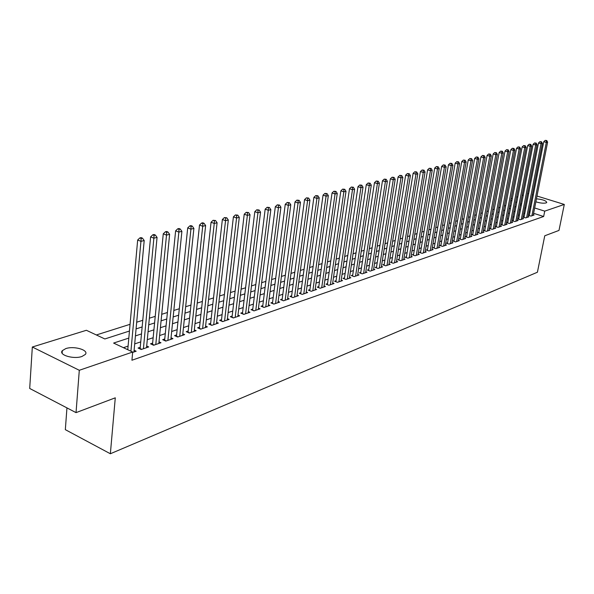 <?xml version="1.0" encoding="UTF-8"?>
<svg xmlns="http://www.w3.org/2000/svg" width="594" height="594" viewBox="0 0 594 594"><rect width="100%" height="100%" fill="white"/><g stroke="black" fill="none" stroke-linecap="round" stroke-linejoin="round"><path stroke-width="0.89" d="M536.449 198.834C542.782 199.48 546.22 200.698 546.747 202.502L546.057 202.933C543.428 203.482 540.028 203.111 535.862 201.812M81.965 356.467C73.678 359.533 58.286 354.952 62.311 350.66L65.785 348.604C74.102 345.649 89.211 350.133 85.313 354.447L81.965 356.467M66.951 407.892L65.333 429.662L110.358 453.757L537.414 272.23L544.75 235.788L558.984 230.42L564.3 204.44L544.728 211.137L534.652 207.967M110.358 453.757L115.281 397.824L76.032 412.63L29.7 388.461L32.328 347.015L86.39 330.286L104.856 338.959L129.447 331.036M505.717 205.524L504.358 205.955M500.022 207.321L498.604 207.774M494.238 209.155L492.76 209.615M488.357 211.011L486.828 211.494M482.387 212.897L480.798 213.402M476.321 214.82L474.673 215.34M470.151 216.765L468.443 217.307M463.892 218.748L462.117 219.312M457.521 220.76L455.687 221.339M451.054 222.809L449.146 223.411M444.475 224.888L442.5 225.512M437.785 227.005L435.736 227.651M430.984 229.158L428.861 229.826M424.064 231.341L421.866 232.039M417.025 233.568L414.753 234.288M409.867 235.833L407.514 236.575M402.584 238.135L400.141 238.907M395.166 240.481L392.641 241.275M387.622 242.864L385.009 243.689M379.937 245.292L377.242 246.146M372.119 247.765L369.327 248.648M364.159 250.289L361.263 251.203M356.044 252.851L353.051 253.794M347.787 255.465L344.691 256.445M339.367 258.123L336.167 259.14M330.791 260.84L327.48 261.887M322.045 263.602L318.622 264.686M313.135 266.416L309.593 267.538M304.054 269.29L300.386 270.448M294.787 272.223L290.993 273.418M285.335 275.208L281.415 276.448M275.698 278.259L271.644 279.544M265.867 281.37L261.664 282.692M255.828 284.541L251.485 285.914M245.582 287.786L241.09 289.204M235.12 291.09L230.472 292.56M224.435 294.468L219.624 295.99M213.521 297.921L208.546 299.495M202.376 301.448L197.223 303.074M190.978 305.049L185.655 306.734M179.336 308.732L173.819 310.476M167.426 312.496L161.724 314.3M155.257 316.342L149.346 318.213M142.798 320.285L136.687 322.215M130.056 324.309L96.354 334.971M511.026 198.886L512.332 198.485M516.602 197.163L517.864 196.77M522.096 195.463L523.307 195.084M527.509 193.785L528.66 193.466M529.41 214.983L528.489 215.295L530.977 216.09L534.11 215.013L533.315 214.761M524.123 216.78L523.195 217.1L525.69 217.894L528.875 216.81L528.059 216.55M518.762 218.599L517.812 218.926L520.329 219.735L523.559 218.629L522.735 218.362M513.32 220.456L512.355 220.782L514.887 221.599L518.161 220.478L517.322 220.203M507.796 222.334L506.816 222.661L509.355 223.493L512.681 222.349L511.835 222.074M502.182 224.242L501.195 224.577L503.742 225.408L507.12 224.257L506.259 223.975M496.487 226.173L495.478 226.522L498.047 227.361L501.477 226.188L500.594 225.898M490.703 228.141L489.679 228.49L492.255 229.343L495.738 228.148L494.847 227.858M484.823 230.138L483.791 230.494L486.375 231.356L489.916 230.145L489.011 229.841M478.861 232.172L477.806 232.529L480.405 233.397L483.999 232.165L483.078 231.86M472.794 234.229L471.725 234.593L474.339 235.476L477.992 234.222L477.056 233.91M466.639 236.323L465.548 236.694L468.176 237.585L471.888 236.315L470.931 235.996M460.38 238.454L459.273 238.833L461.917 239.731L465.681 238.439L464.716 238.112M454.016 240.615L452.895 241.001L455.546 241.907L459.377 240.592L458.39 240.258M447.549 242.812L446.406 243.206L449.079 244.119L452.97 242.79L451.967 242.441M440.978 245.047L439.82 245.441L442.5 246.376L446.458 245.018L445.441 244.669M434.296 247.319L433.115 247.72L435.81 248.663L439.835 247.282L438.803 246.926M427.502 249.629L426.306 250.037L429.009 250.987L433.108 249.591L432.046 249.22M420.597 251.982L419.371 252.391L422.096 253.356L426.262 251.93L425.185 251.552M413.565 254.366L412.325 254.789L415.065 255.762L419.297 254.314L418.198 253.928M406.422 256.801L405.153 257.232L407.907 258.212L412.214 256.742L411.1 256.341M399.146 259.274L397.861 259.712L400.623 260.707L405.011 259.207L403.875 258.798M391.743 261.791L390.436 262.229L393.213 263.246L397.676 261.716L396.517 261.301M384.214 264.345L382.885 264.798L385.677 265.822L390.213 264.271L389.033 263.84M376.551 266.951L375.193 267.419L377.999 268.451L382.618 266.869L381.422 266.431M368.74 269.609L367.367 270.077L370.181 271.124L374.888 269.513L373.663 269.06M360.796 272.312L359.392 272.787L362.229 273.849L367.018 272.208L365.77 271.748M352.702 275.059L351.277 275.549L354.121 276.626L359.006 274.955L357.729 274.473M344.461 277.866L343.005 278.356L345.871 279.447L350.839 277.747L349.539 277.257M336.07 280.717L334.585 281.222L337.459 282.328L342.523 280.591L341.201 280.086M327.509 283.628L326.002 284.14L328.89 285.261L334.051 283.494L332.699 282.974M318.792 286.59L317.255 287.117L320.159 288.246L325.415 286.449L324.042 285.914M309.912 289.612L308.338 290.147L311.256 291.298L316.617 289.464L315.214 288.914M300.854 292.694L299.25 293.236L302.183 294.401L307.647 292.53L306.214 291.966M291.617 295.827L289.983 296.384L292.931 297.572L298.507 295.663L297.037 295.077M282.195 299.034L280.531 299.599L283.494 300.802L289.181 298.856L287.682 298.255M272.594 302.301L270.886 302.881L273.871 304.091L279.67 302.108L278.141 301.492M262.793 305.628L261.056 306.222L264.048 307.454L269.966 305.427L268.406 304.789M252.792 309.029L251.017 309.63L254.024 310.885L260.061 308.821L258.464 308.16M242.582 312.503L240.77 313.12L243.792 314.389L249.955 312.281L248.329 311.598M232.157 316.045L230.316 316.669L233.353 317.961L239.642 315.808L237.979 315.102M221.517 319.661L219.639 320.3L222.683 321.614L229.113 319.416L227.405 318.688M210.655 323.359L208.732 324.012L211.791 325.341L218.354 323.099L216.61 322.342M199.554 327.131L197.587 327.799L200.668 329.15L207.373 326.856L205.583 326.076M188.216 330.984L186.204 331.667L189.293 333.041L196.146 330.695L194.32 329.893M176.626 334.927L174.569 335.625L177.673 337.021L184.675 334.622L182.804 333.791M164.776 338.959L162.674 339.671L165.793 341.09L172.951 338.639L171.035 337.771M152.658 343.072L150.512 343.807L153.646 345.248L160.967 342.738L158.999 341.84M140.266 347.29L138.068 348.032L141.216 349.502L148.708 346.933L146.696 346.005M510.877 206.125L509.719 205.754M128.816 338.083L113.61 343.072L132.685 352.027L131.935 360.231L543.659 216.498L533.598 213.313M529.959 212.162L528.979 211.858M524.836 213.12L523.678 213.506M519.475 214.917L518.265 215.318M514.033 216.743L512.771 217.159M508.509 218.592L507.194 219.03M502.895 220.471L501.536 220.931M497.2 222.386L495.782 222.854M491.409 224.324L489.939 224.814M485.536 226.292L484.006 226.804M479.566 228.289L477.984 228.824M473.507 230.323L471.859 230.88M467.344 232.388L465.637 232.959M461.085 234.489L459.311 235.083M454.722 236.62L452.888 237.236M448.255 238.788L446.354 239.427M441.684 240.993L439.709 241.654M435.001 243.236L432.959 243.919M428.2 245.515L426.084 246.22M421.295 247.832L419.097 248.567M414.263 250.185L411.991 250.943M407.113 252.584L404.759 253.371M399.836 255.019L397.401 255.836M392.434 257.499L389.916 258.345M384.897 260.031L382.291 260.9M377.227 262.6L374.532 263.506M369.423 265.214L366.632 266.149M361.471 267.879L358.583 268.852M353.378 270.597L350.393 271.599M345.129 273.359L342.04 274.398M336.731 276.173L333.531 277.25M328.17 279.046L324.866 280.153M319.446 281.972L316.03 283.115M310.558 284.949L307.024 286.137M301.492 287.986L297.839 289.211M292.255 291.082L288.469 292.352M282.826 294.245L278.913 295.56M273.218 297.468L269.171 298.827M263.409 300.757L259.222 302.16M253.4 304.113L249.072 305.561M243.184 307.536L238.706 309.036M232.751 311.033L228.126 312.585M222.104 314.597L217.315 316.208M211.234 318.243L206.274 319.906M200.119 321.97L194.988 323.693M188.766 325.772L183.464 327.554M177.168 329.663L171.673 331.504M165.31 333.642L159.623 335.543M153.178 337.704L147.297 339.679M140.778 341.862L134.69 343.904M128.089 346.116L123.426 347.683M132.648 352.435L136.167 351.225L134.103 350.26M76.032 412.63L79.299 370.285L32.328 347.015M532.35 194.602L533.338 194.906M536.998 196.035L564.3 204.44M543.659 216.498L544.728 211.137M132.685 352.027L79.299 370.285M525.883 207.752L524.717 208.138M520.515 209.511L519.304 209.912M515.072 211.301L513.817 211.716M509.548 213.112L508.241 213.543M503.935 214.954L502.576 215.407M498.24 216.825L496.822 217.293M492.456 218.726L490.986 219.208M486.575 220.656L485.053 221.154M480.605 222.616L479.024 223.136M474.539 224.606L472.898 225.148M468.384 226.626L466.676 227.19M462.117 228.683L460.35 229.262M455.754 230.769L453.92 231.378M449.287 232.893L447.386 233.516M442.708 235.053L440.741 235.699M436.026 237.251L433.984 237.919M429.224 239.479L427.108 240.176M422.312 241.751L420.121 242.471M415.28 244.06L413.008 244.802M408.13 246.406L405.776 247.178M400.846 248.797L398.411 249.591M393.443 251.225L390.919 252.049M385.9 253.697L383.293 254.559M378.23 256.214L375.534 257.105M370.418 258.784L367.627 259.697M362.459 261.39L359.57 262.34M354.358 264.055L351.373 265.035M346.109 266.758L343.02 267.775M337.704 269.52L334.504 270.567M329.135 272.334L325.831 273.418M320.404 275.2L316.988 276.321M311.508 278.118L307.967 279.277M302.435 281.096L298.775 282.298M293.191 284.132L289.404 285.372M283.754 287.229L279.833 288.513M274.131 290.384L270.077 291.713M264.315 293.607L260.12 294.988M254.291 296.896L249.955 298.322M244.067 300.252L239.582 301.722M233.628 303.683L228.987 305.205M222.965 307.18L218.169 308.754M212.073 310.751L207.113 312.385M200.95 314.404L195.812 316.09M189.583 318.139L184.266 319.884M177.97 321.948L172.468 323.752M166.09 325.846L160.395 327.717M153.943 329.833L148.055 331.771M141.52 333.91L135.425 335.914M531.006 206.823L530.026 206.519M521.606 203.876L520.537 203.542M516.787 202.368L515.674 202.012M511.887 200.824L510.721 200.46M136.071 328.905L142.174 326.938M148.715 324.836L154.611 322.936M161.078 320.849L166.773 319.015M173.158 316.958L178.668 315.184M184.979 313.157L190.303 311.442M196.54 309.429L201.678 307.774M207.848 305.791L212.815 304.187M218.911 302.227L223.715 300.675M229.744 298.737L234.392 297.238M240.355 295.322L244.839 293.874M250.735 291.973L255.078 290.577M260.914 288.699L265.11 287.348M270.879 285.484L274.933 284.177M280.643 282.343L284.563 281.081M290.214 279.262L294.008 278.037M299.599 276.232L303.267 275.059M308.798 273.27L312.34 272.134M317.82 270.367L321.25 269.26M326.67 267.515L329.982 266.446M335.35 264.724L338.558 263.691M343.874 261.976L346.963 260.981M352.235 259.281L355.219 258.323M360.439 256.638L363.328 255.71M368.495 254.046L371.287 253.148M376.403 251.5L379.106 250.631M384.17 248.997L386.783 248.158M391.802 246.54L394.327 245.723M399.302 244.127L401.737 243.34M406.667 241.751L409.014 240.993M413.899 239.419L416.171 238.691M421.012 237.132L423.21 236.419M428.007 234.875L430.123 234.192M434.882 232.662L436.924 232.002M441.639 230.487L443.614 229.848M448.284 228.348L450.193 227.732M454.826 226.24L456.66 225.646M461.256 224.168L463.023 223.596M467.582 222.134L469.29 221.584M473.804 220.129L475.452 219.594M479.93 218.154L481.519 217.642M485.959 216.209L487.488 215.719M491.891 214.3L493.362 213.825M497.735 212.422L499.153 211.961M503.489 210.566L504.848 210.128M509.155 208.739L510.461 208.323M514.731 206.942L515.986 206.541M520.218 205.175L521.428 204.789M130.925 351.203L140.941 241.342L144.201 240.548L133.947 351.99M127.762 349.718L137.667 240.021L140.941 241.342L141.142 238.469L142.449 238.149L141.134 237.63L139.828 237.942L141.142 238.469M139.828 237.942L137.667 240.021M144.201 240.548L142.449 238.149M143.414 348.745L153.876 238.187L157.061 237.407L146.532 347.683M140.073 348.968L150.616 236.887L153.876 238.187L154.061 235.35L155.338 235.038L154.032 234.519L152.762 234.83L154.061 235.35M152.762 234.83L150.616 236.887M157.061 237.407L155.338 235.038M155.791 344.513L166.513 235.105L169.624 234.34L158.843 343.466M152.472 344.706L163.268 233.821L166.513 235.105L166.684 232.299L167.931 232.002L166.632 231.489L165.392 231.786L166.684 232.299M165.392 231.786L163.268 233.821M169.624 234.34L167.931 232.002M167.894 340.369L178.861 232.091L181.898 231.348L170.872 339.345M164.59 340.54L175.624 230.828L178.861 232.091L179.024 229.321L180.242 229.024L178.95 228.527L177.725 228.816L179.024 229.321M177.725 228.816L175.624 230.828M181.898 231.348L180.242 229.024M179.73 336.315L190.926 229.143L193.896 228.423L182.648 335.32M176.44 336.471L187.704 227.903L190.926 229.143L191.075 226.411L192.263 226.121L190.978 225.631L189.79 225.913L191.075 226.411M189.79 225.913L187.704 227.903M193.896 228.423L192.263 226.121M191.305 332.358L202.717 226.269L205.628 225.557L194.156 331.378M188.038 332.484L199.517 225.044L202.717 226.269L202.858 223.567L204.024 223.285L202.747 222.795L201.581 223.077L202.858 223.567M201.581 223.077L199.517 225.044M205.628 225.557L204.024 223.285M202.628 328.482L214.256 223.455L217.1 222.757L205.427 327.524M199.384 328.586L211.063 222.245L214.256 223.455L214.382 220.782L215.518 220.508L213.105 220.3L214.382 220.782M213.105 220.3L211.063 222.245M217.1 222.757L215.518 220.508M213.714 324.68L225.534 220.701L228.319 220.018L216.454 323.745M210.484 324.777L222.364 219.513L225.534 220.701L225.653 218.065L226.767 217.79L224.383 217.59L225.653 218.065M224.383 217.59L222.364 219.513M228.319 220.018L226.767 217.79M224.569 320.968L236.568 218.005L239.293 217.345L227.25 320.055M221.354 321.042L233.412 216.84L236.568 218.005L236.679 215.399L237.771 215.139L235.417 214.931L236.679 215.399M235.417 214.931L233.412 216.84M239.293 217.345L237.771 215.139M235.194 317.33L247.371 215.37L250.029 214.724L237.815 316.439M231.994 317.389L244.231 214.219L247.371 215.37L247.468 212.793L248.537 212.533L246.213 212.333L247.468 212.793M246.213 212.333L244.231 214.219M250.029 214.724L248.537 212.533M245.597 313.773L257.937 212.793L260.543 212.155L248.166 312.889M242.419 313.81L254.811 211.657L257.937 212.793L258.026 210.246L259.073 209.994L256.779 209.793L258.026 210.246M256.779 209.793L254.811 211.657M260.543 212.155L259.073 209.994M255.791 310.283L268.288 210.269L270.834 209.645L258.308 309.422M252.628 310.306L265.176 209.147L268.288 210.269L268.369 207.752L269.386 207.499L267.122 207.299L268.369 207.752M267.122 207.299L265.176 209.147M270.834 209.645L269.386 207.499M265.778 306.86L278.415 207.796L280.917 207.187L268.243 306.021M262.63 306.875L275.326 206.69L278.415 207.796L278.489 205.301L279.492 205.064L277.257 204.863L278.489 205.301M277.257 204.863L275.326 206.69M280.917 207.187L279.492 205.064M275.564 303.512L288.342 205.376L290.793 204.774L277.985 302.688M272.431 303.504L285.261 204.284L288.342 205.376L288.409 202.91L289.389 202.673L287.177 202.48L288.409 202.91M287.177 202.48L285.261 204.284M290.793 204.774L289.389 202.673M285.157 300.23L298.062 202.999L300.46 202.413L287.526 299.421M282.039 300.215L295.003 201.93L298.062 202.999L298.121 200.564L299.079 200.334L296.896 200.133L298.121 200.564M296.896 200.133L295.003 201.93M300.46 202.413L299.079 200.334M294.565 297.007L307.588 200.675L309.942 200.104L296.889 296.213M292.976 297.557L291.468 296.948L304.544 199.621L307.588 200.675L307.64 198.27L308.583 198.04L306.422 197.847L307.64 198.27M306.422 197.847L304.544 199.621M309.942 200.104L308.583 198.04M303.786 293.852L316.921 198.396L319.223 197.839L306.059 293.072M302.198 294.394L300.698 293.8L313.892 197.357L316.921 198.396L316.966 196.013L317.887 195.79L315.756 195.597L316.966 196.013M315.756 195.597L313.892 197.357M319.223 197.839L317.887 195.79M312.83 290.756L326.069 196.168L328.334 195.612L315.065 289.991M309.756 290.704L323.054 195.136L326.069 196.168L326.113 193.807L327.012 193.585L324.903 193.399L326.113 193.807M324.903 193.399L323.054 195.136M328.334 195.612L327.012 193.585M321.696 287.719L335.046 193.978L337.258 193.436L323.893 286.969M318.644 287.659L332.046 192.961L335.046 193.978L335.075 191.639L335.959 191.424L333.873 191.238L335.075 191.639M333.873 191.238L332.046 192.961M337.258 193.436L335.959 191.424M330.405 284.741L343.844 191.832L346.012 191.298L332.551 284.006M327.361 284.667L340.859 190.83L343.844 191.832L343.867 189.516L344.735 189.308L342.671 189.122L343.867 189.516M342.671 189.122L340.859 190.83M346.012 191.298L344.735 189.308M338.944 281.823L352.472 189.724L354.603 189.204L341.053 281.096M335.922 281.734L349.502 188.736L352.472 189.724L352.487 187.437L353.341 187.229L351.299 187.043L352.487 187.437M351.299 187.043L349.502 188.736M354.603 189.204L353.341 187.229M347.327 278.95L360.937 187.659L363.023 187.147L349.398 278.244M344.32 278.861L357.982 186.679L360.937 187.659L360.944 185.395L361.783 185.194L359.764 185.001L360.944 185.395M359.764 185.001L357.982 186.679M363.023 187.147L361.783 185.194M355.554 276.136L369.238 185.632L371.287 185.135L357.588 275.438M352.561 276.032L366.298 184.667L369.238 185.632L369.245 183.39L370.069 183.19L368.072 183.004L369.245 183.39M368.072 183.004L366.298 184.667M371.287 185.135L370.069 183.19M363.632 273.366L377.39 183.643L379.403 183.152L365.629 272.683M360.655 273.262L374.465 182.692L377.39 183.643L377.39 181.422L378.192 181.229L376.217 181.044L377.39 181.422M376.217 181.044L374.465 182.692M379.403 183.152L378.192 181.229M371.562 270.656L385.387 181.69L387.362 181.207L373.522 269.98M368.599 270.537L382.477 180.747L385.387 181.69L385.38 179.492L386.174 179.306L384.221 179.121L385.38 179.492M384.221 179.121L382.477 180.747M387.362 181.207L386.174 179.306M379.351 267.991L393.243 179.774L395.181 179.299L381.281 267.33M376.403 267.864L390.347 178.846L393.243 179.774L393.228 177.599L394.008 177.413L392.077 177.227L393.228 177.599M392.077 177.227L390.347 178.846M395.181 179.299L394.008 177.413M387.006 265.37L400.95 177.896L402.858 177.428L388.899 264.724M384.073 265.236L398.069 176.975L400.95 177.896L400.935 175.742L401.7 175.557L399.784 175.371L400.935 175.742M399.784 175.371L398.069 176.975M402.858 177.428L401.7 175.557M394.52 262.793L408.524 176.047L410.395 175.594L396.384 262.162M391.609 262.659L405.657 175.141L408.524 176.047L408.501 173.916L409.251 173.73L407.358 173.552L408.501 173.916M407.358 173.552L405.657 175.141M410.395 175.594L409.251 173.73M401.908 260.269L415.956 174.235L417.797 173.782L403.734 259.645M399.005 260.12L413.112 173.337L415.956 174.235L415.934 172.119L416.669 171.941L414.798 171.763L415.934 172.119M414.798 171.763L413.112 173.337M417.797 173.782L416.669 171.941M409.169 257.781L423.262 172.453L425.066 172.008L410.959 257.165M406.281 257.633L420.426 171.562L423.262 172.453L423.232 170.352L423.96 170.181L422.104 170.003L423.232 170.352M422.104 170.003L420.426 171.562M425.066 172.008L423.96 170.181M416.305 255.338L430.435 170.701L432.209 170.263L418.065 254.737M413.431 255.182L427.621 169.825L430.435 170.701L430.405 168.622L431.118 168.451L429.276 168.273L430.405 168.622M429.276 168.273L427.621 169.825M432.209 170.263L431.118 168.451M423.314 252.94L437.488 168.978L439.233 168.555L425.052 252.346M420.463 252.777L434.689 168.109L437.488 168.978L437.451 166.921L438.149 166.751L436.33 166.572L437.451 166.921M436.33 166.572L434.689 168.109M439.233 168.555L438.149 166.751M430.212 250.579L444.423 167.285L446.139 166.869L431.92 249.992M427.368 250.416L441.632 166.431L444.423 167.285L444.379 165.251L445.069 165.08L443.265 164.909L444.379 165.251M443.265 164.909L441.632 166.431M446.139 166.869L445.069 165.08M436.991 248.262L451.232 165.622L452.918 165.214L438.669 247.683M434.169 248.084L448.463 164.776L451.232 165.622L451.188 163.602L451.863 163.439L450.081 163.268L451.188 163.602M450.081 163.268L448.463 164.776M452.918 165.214L451.863 163.439M443.659 245.975L457.929 163.989L459.585 163.588L445.307 245.411M440.852 245.797L455.175 163.15L457.929 163.989L457.885 161.991L458.546 161.828L456.779 161.657L457.885 161.991M456.779 161.657L455.175 163.15M459.585 163.588L458.546 161.828M450.215 243.733L464.515 162.385L466.142 161.984L451.841 243.176M447.423 243.555L461.768 161.553L464.515 162.385L464.463 160.402L465.117 160.239L463.365 160.068L464.463 160.402M463.365 160.068L461.768 161.553M466.142 161.984L465.117 160.239M456.667 241.52L470.99 160.803L472.594 160.41L458.264 240.978M453.89 241.342L468.258 159.979L470.99 160.803L470.938 158.836L471.577 158.68L469.847 158.509L470.938 158.836M469.847 158.509L468.258 159.979M472.594 160.41L471.577 158.68M463.016 239.352L477.361 159.251L478.935 158.865L464.59 238.81M460.253 239.159L474.643 158.435L477.361 159.251L477.301 157.299L477.932 157.15L476.217 156.979L477.301 157.299M476.217 156.979L474.643 158.435M478.935 158.865L477.932 157.15M469.26 237.214L483.62 157.722L485.172 157.343L470.812 236.687M466.513 237.021L480.917 156.92L483.62 157.722L483.561 155.791L484.184 155.635L482.484 155.465L483.561 155.791M482.484 155.465L480.917 156.92M485.172 157.343L484.184 155.635M475.408 235.105L489.783 156.215L491.312 155.843L476.93 234.585M472.676 234.912L487.095 155.42L489.783 156.215L489.723 154.299L490.332 154.158L488.647 153.987L489.723 154.299M488.647 153.987L487.095 155.42M491.312 155.843L490.332 154.158M481.459 233.041L495.849 154.737L497.349 154.373L482.959 232.529M478.734 232.841L493.176 153.95L495.849 154.737L495.782 152.836L496.384 152.695L494.713 152.524L495.782 152.836M494.713 152.524L493.176 153.95M497.349 154.373L496.384 152.695M487.414 230.999L501.811 153.282L503.289 152.925L488.884 230.494M484.704 230.799L499.153 152.502L501.811 153.282L501.744 151.396L502.331 151.255L500.683 151.091L501.744 151.396M500.683 151.091L499.153 152.502M503.289 152.925L502.331 151.255M493.272 228.994L507.684 151.849L509.14 151.492L494.728 228.497M490.585 228.787L505.041 151.076L507.684 151.849L507.61 149.985L508.197 149.844L506.556 149.673L507.61 149.985M506.556 149.673L505.041 151.076M509.14 151.492L508.197 149.844M499.049 227.019L513.461 150.438L514.894 150.089L500.475 226.529M496.369 226.811L510.833 149.673L513.461 150.438L513.387 148.589L513.959 148.448L512.332 148.285L513.387 148.589M512.332 148.285L510.833 149.673M514.894 150.089L513.959 148.448M504.729 225.074L519.149 149.049L520.559 148.708L506.14 224.591M502.064 224.859L516.535 148.292L519.149 149.049L519.074 147.215L519.639 147.074L518.027 146.911L519.074 147.215M518.027 146.911L516.535 148.292M520.559 148.708L519.639 147.074M510.328 223.158L524.754 147.683L526.143 147.349L511.716 222.683M507.677 222.943L522.148 146.933L524.754 147.683L524.673 145.864L525.23 145.73L523.633 145.567L524.673 145.864M523.633 145.567L522.148 146.933M526.143 147.349L525.23 145.73M515.844 221.265L530.264 146.339L531.63 146.005L517.211 220.805M513.201 221.057L527.672 145.597L530.264 146.339L530.182 144.528L530.732 144.401L529.15 144.238L530.182 144.528M529.15 144.238L527.672 145.597M531.63 146.005L530.732 144.401M521.272 219.409L535.699 145.01L537.043 144.684L522.616 218.948M518.651 219.193L533.115 144.283L535.699 145.01L535.61 143.221L536.152 143.087L534.578 142.931L535.61 143.221M534.578 142.931L533.115 144.283M537.043 144.684L536.152 143.087M526.626 217.575L541.045 143.711L542.374 143.384L527.947 217.122M524.012 217.359L538.483 142.983L541.045 143.711L540.956 141.929L541.49 141.803L539.931 141.639L540.956 141.929M539.931 141.639L538.483 142.983M542.374 143.384L541.49 141.803M531.897 215.771L546.317 142.426L547.616 142.107L533.204 215.325M529.299 215.555L543.762 141.706L546.317 142.426L546.228 140.659L546.747 140.533L545.203 140.37L546.228 140.659M545.203 140.37L543.762 141.706M547.616 142.107L546.747 140.533M141.758 349.317L140.147 348.567M154.136 345.077L152.539 344.342M166.246 340.934L164.649 340.214M178.081 336.88L176.492 336.167M189.664 332.915L188.083 332.217M200.995 329.039L199.421 328.348M212.088 325.245L210.521 324.562M222.943 321.525L221.384 320.857M233.568 317.887L232.024 317.226M243.986 314.323L242.441 313.677M254.18 310.833L252.643 310.194M264.174 307.41L262.645 306.779M273.968 304.061L272.446 303.437M283.561 300.779L282.046 300.163M62.311 350.66L62.125 353.215"/></g></svg>
